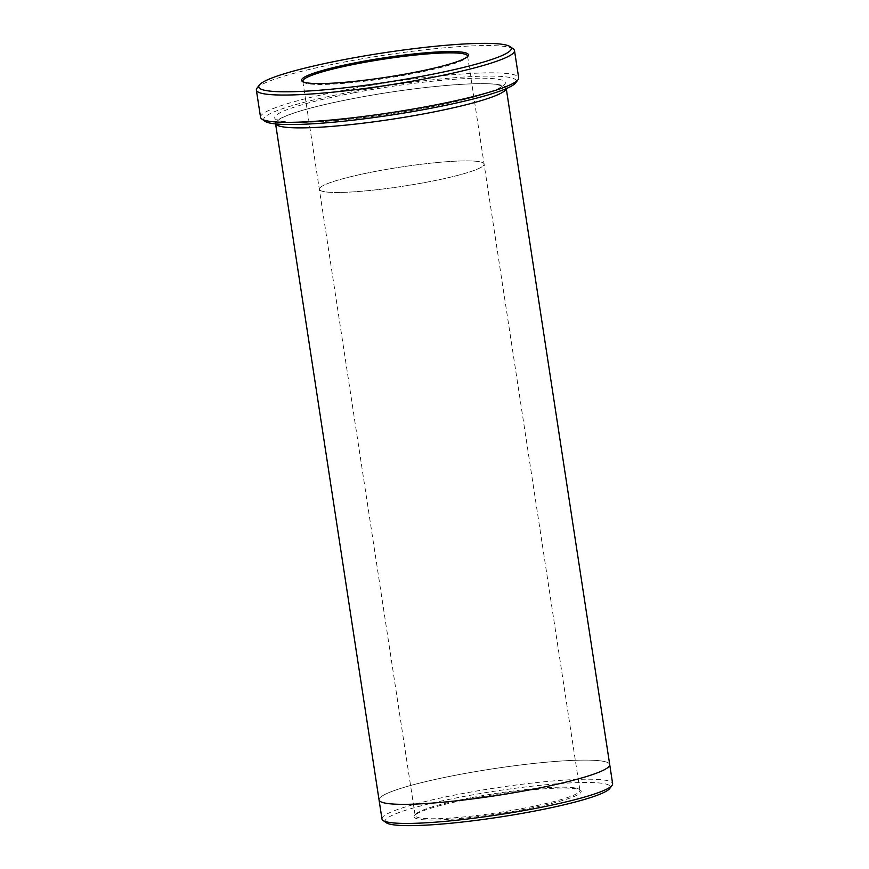 <?xml version="1.0" encoding="UTF-8"?>
<svg xmlns="http://www.w3.org/2000/svg" width="869" height="869" viewBox="0 0 869 869"><rect width="100%" height="100%" fill="white"/><g stroke="black" fill="none" stroke-linecap="round" stroke-linejoin="round"><path stroke-width="0.65" stroke-dasharray="4.34 3.26" d="M264.828 121.204A127.786 14.773 171.3 0 1 387.791 85.705A127.786 14.773 171.3 0 1 515.751 82.805M376.103 171.28A83.337 9.635 -8.7 0 0 319.336 189.29A83.337 9.635 -8.7 0 0 403.173 186.205A83.337 9.635 -8.7 0 0 484.098 164.078A83.337 9.635 -8.7 0 0 376.103 171.28A83.337 9.635 -8.7 0 0 319.336 189.29A83.337 9.635 -8.7 0 0 403.173 186.205A83.337 9.635 -8.7 0 0 484.098 164.078A83.337 9.635 -8.7 0 0 376.103 171.28M303.042 81.816A83.337 9.635 -8.7 0 0 303.531 82.294A83.337 9.635 -8.7 0 0 386.64 78.188A83.337 9.635 -8.7 0 0 467.174 57.245A83.337 9.635 -8.7 0 0 467.5 56.648M506.192 88.649A116.674 13.491 -8.7 0 0 506.203 88.106A116.674 13.491 -8.7 0 0 355.008 98.208A116.674 13.491 -8.7 0 0 275.527 123.409A116.674 13.491 -8.7 0 0 275.69 123.919M386.129 822.671A113.893 13.165 171.3 0 1 495.721 791.04A113.893 13.165 171.3 0 1 609.766 788.455M381.969 818.967A116.674 13.491 171.3 0 1 461.45 793.766A116.674 13.491 171.3 0 1 612.634 783.675M471.943 797.557A83.337 9.635 171.3 0 1 579.199 789.334A83.337 9.635 171.3 0 1 579.927 790.356A83.337 9.635 171.3 0 1 523.16 808.355A83.337 9.635 171.3 0 1 415.165 815.567A83.337 9.635 171.3 0 1 415.556 814.372A83.337 9.635 171.3 0 1 471.943 797.557M609.723 764.677L609.712 764.579A116.674 13.491 -8.7 0 0 458.528 774.67A116.674 13.491 -8.7 0 0 379.036 799.882A116.674 13.491 -8.7 0 0 496.416 795.559A116.674 13.491 -8.7 0 0 609.712 764.579A116.674 13.491 -8.7 0 0 458.528 774.67A116.674 13.491 -8.7 0 0 379.047 799.882L379.058 799.969M260.548 117.326A130.567 15.088 171.3 0 1 349.49 89.127A130.567 15.088 171.3 0 1 518.674 77.83M513.362 48.946A130.567 15.088 -8.7 0 0 345.319 61.84A130.567 15.088 -8.7 0 0 256.985 88.182M523.659 809.517A84.456 9.765 171.3 0 1 414.632 815.611A84.456 9.765 171.3 0 1 496.242 794.396A84.456 9.765 171.3 0 1 580.459 790.236A84.456 9.765 171.3 0 1 523.659 809.517M354.183 92.744A116.674 13.491 -8.7 0 0 313.003 122.084A116.674 13.491 -8.7 0 0 502.901 86.074A116.674 13.491 -8.7 0 0 354.183 92.744M302.803 81.273L415.165 815.567M467.565 56.061L579.927 790.356M355.117 98.208C409.875 87.628 476.093 81.295 496.579 84.467L503.227 86.281L503.075 85.281L502.64 85.792C500.718 87.726 494.972 90.3 485.413 93.526C469.184 98.773 447.144 103.943 419.303 109.059C385.13 115.197 353.444 119.314 324.246 121.41C300.967 122.898 286.02 122.627 279.416 120.595L277.656 119.781L277.808 120.78L278.276 120.237C280.329 118.227 286.379 115.555 296.448 112.231C311.167 107.539 330.72 102.857 355.117 98.208M467.174 57.245L468.098 56.007M303.531 82.294L302.282 81.382M415.556 814.372L414.632 815.611M579.199 789.334L580.459 790.236"/><path stroke-width="1.3" d="M359.071 62.101A84.456 9.765 -8.7 0 0 302.282 81.382A84.456 9.765 -8.7 0 0 386.499 77.222A84.456 9.765 -8.7 0 0 468.098 56.007A84.456 9.765 -8.7 0 0 359.071 62.101M345.753 59.298A127.786 14.773 -8.7 0 0 259.299 85.075A127.786 14.773 -8.7 0 0 387.248 82.175A127.786 14.773 -8.7 0 0 510.222 46.676A127.786 14.773 -8.7 0 0 345.753 59.298M514.502 50.554L518.674 77.83A130.567 15.088 171.3 0 1 518.065 79.698L515.751 82.805A127.786 14.773 171.3 0 1 429.286 108.582A127.786 14.773 171.3 0 1 264.828 121.204L261.688 118.934A130.567 15.088 171.3 0 1 260.548 117.326L256.366 90.05A130.567 15.088 -8.7 0 0 387.715 85.216A130.567 15.088 -8.7 0 0 514.502 50.554A130.567 15.088 -8.7 0 0 513.362 48.946L510.222 46.676M467.5 56.648A83.337 9.635 -8.7 0 0 467.565 56.061A83.337 9.635 -8.7 0 0 359.581 63.263A83.337 9.635 -8.7 0 0 302.803 81.273A83.337 9.635 -8.7 0 0 303.042 81.816M275.69 123.919A116.674 13.491 -8.7 0 0 392.897 119.096A116.674 13.491 -8.7 0 0 506.192 88.649M609.723 764.677L612.634 783.675A116.674 13.491 171.3 0 1 612.08 785.348L609.766 788.455A113.893 13.165 171.3 0 1 532.708 811.429A113.893 13.165 171.3 0 1 386.129 822.671L382.99 820.401A116.674 13.491 171.3 0 1 381.969 818.967L379.058 799.969M612.08 785.348A116.674 13.491 171.3 0 1 533.142 808.876A116.674 13.491 171.3 0 1 382.99 820.401M275.603 123.909L379.036 799.882A116.674 13.491 -8.7 0 0 496.416 795.559A116.674 13.491 -8.7 0 0 609.712 764.579L506.279 88.605M518.065 79.698A130.567 15.088 171.3 0 1 429.731 106.029A130.567 15.088 171.3 0 1 261.688 118.934M259.299 85.075L256.985 88.182A130.567 15.088 -8.7 0 0 256.366 90.05"/></g></svg>
